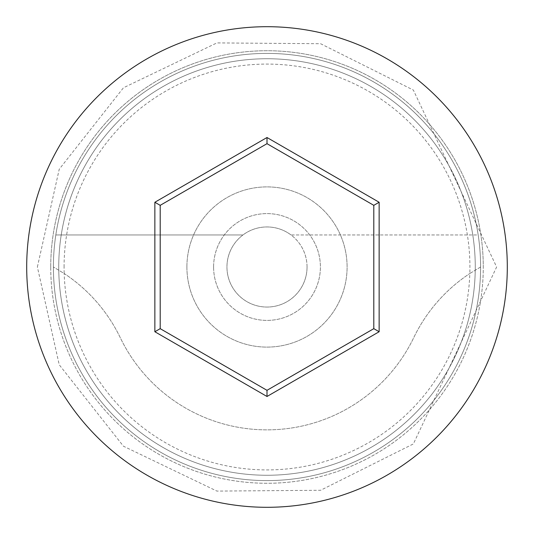 <?xml version="1.0" encoding="UTF-8"?>
<svg xmlns="http://www.w3.org/2000/svg" width="534" height="534" viewBox="0 0 534 534"><rect width="100%" height="100%" fill="white"/><g stroke="black" fill="none" stroke-linecap="round" stroke-linejoin="round"><path stroke-width="0.4" stroke-dasharray="2.67 2" d="M64.08 267A202.92 202.92 0 0 1 267 64.08A202.92 202.92 0 0 1 469.813 273.521L480.6 267A213.6 213.6 0 0 0 267 53.4A213.6 213.6 0 0 0 53.4 267A213.6 213.6 0 0 0 267 480.6A213.6 213.6 0 0 0 480.6 267A213.6 213.6 0 0 0 267 53.4A213.6 213.6 0 0 0 53.4 267A213.6 213.6 0 0 0 267 480.6A213.6 213.6 0 0 0 480.6 267A213.6 213.6 0 0 0 267 53.4A213.6 213.6 0 0 0 53.4 267A213.6 213.6 0 0 0 267 480.6A213.6 213.6 0 0 0 480.6 267A213.6 213.6 0 0 0 267 53.4A213.6 213.6 0 0 0 53.4 267A213.6 213.6 0 0 0 267 480.6A213.6 213.6 0 0 0 480.6 267A213.6 213.6 0 0 0 267 53.4A213.6 213.6 0 0 0 53.4 267A213.6 213.6 0 0 0 267 480.6A213.6 213.6 0 0 0 480.6 267A213.6 213.6 0 0 0 267 53.4A213.6 213.6 0 0 0 53.4 267A213.6 213.6 0 0 0 267 480.6A213.6 213.6 0 0 0 480.6 267L469.813 273.521A202.92 202.92 0 0 1 267 469.92A202.92 202.92 0 0 1 64.187 273.521A160.2 160.2 0 0 1 120.277 337.695A162.87 162.87 0 0 0 413.723 337.695A160.2 160.2 0 0 1 469.813 273.521A160.2 160.2 0 0 0 413.723 337.695A162.87 162.87 0 0 1 120.277 337.695A160.2 160.2 0 0 0 64.187 273.521L53.4 267L64.187 273.521A202.92 202.92 0 0 1 64.08 267M307.05 267A40.05 40.05 0 0 1 267 307.05A40.05 40.05 0 0 1 242.97 234.96A40.05 40.05 0 0 1 291.03 234.96L478.184 234.96A213.6 213.6 0 0 0 55.816 234.96A213.6 213.6 0 0 1 478.184 234.96L291.03 234.96A40.05 40.05 0 0 1 267 307.05A40.05 40.05 0 0 1 226.95 267A40.05 40.05 0 0 1 267 226.95A40.05 40.05 0 0 1 307.05 267M213.6 267A53.4 53.4 0 0 1 267 213.6A53.4 53.4 0 0 1 320.4 267A53.4 53.4 0 0 1 267 320.4A53.4 53.4 0 0 1 213.6 267A53.4 53.4 0 0 1 267 213.6A53.4 53.4 0 0 1 320.4 267A53.4 53.4 0 0 1 267 320.4A53.4 53.4 0 0 1 213.6 267M186.9 267A80.1 80.1 0 0 1 267 186.9A80.1 80.1 0 0 1 347.1 267A80.1 80.1 0 0 1 267 347.1A80.1 80.1 0 0 1 186.9 267A80.1 80.1 0 0 1 267 186.9A80.1 80.1 0 0 1 347.1 267A80.1 80.1 0 0 1 267 347.1A80.1 80.1 0 0 1 186.9 267M475.26 267A208.26 208.26 0 0 1 267 475.26A208.26 208.26 0 0 1 58.74 267A208.26 208.26 0 0 0 267 475.26A208.26 208.26 0 0 0 475.26 267A208.26 208.26 0 0 0 267 58.74A208.26 208.26 0 0 0 58.74 267A208.26 208.26 0 0 1 267 58.74A208.26 208.26 0 0 1 475.26 267A208.26 208.26 0 0 0 267 58.74A208.26 208.26 0 0 0 58.74 267A208.26 208.26 0 0 1 267 58.74A208.26 208.26 0 0 1 475.26 267M507.3 267A240.3 240.3 0 0 0 267 26.7A240.3 240.3 0 0 0 26.7 267A240.3 240.3 0 0 0 267 507.3A240.3 240.3 0 0 0 507.3 267M55.816 234.96L242.97 234.96L55.816 234.96M373.8 205.336L267 143.679L160.2 205.336L160.2 328.664L267 390.321L373.8 328.664L373.8 205.336M50.73 267A216.27 216.27 0 0 1 267 50.73A216.27 216.27 0 0 1 483.27 267A216.27 216.27 0 0 0 267 50.73A216.27 216.27 0 0 0 50.73 267A216.27 216.27 0 0 0 267 483.27A216.27 216.27 0 0 0 483.27 267A216.27 216.27 0 0 1 267 483.27A216.27 216.27 0 0 1 50.73 267M37.38 267L59.234 169.231L123.434 87.796L216.911 42.907L320.607 43.721L413.363 90.072L496.62 267L413.363 443.928L320.607 490.279L216.911 491.093L123.434 446.204L59.234 364.769L37.38 267"/><path stroke-width="0.8" d="M507.3 267A240.3 240.3 0 0 0 267 26.7A240.3 240.3 0 0 0 26.7 267A240.3 240.3 0 0 0 267 507.3A240.3 240.3 0 0 0 507.3 267M154.86 331.741L154.86 202.259L267 137.512L379.14 202.259L379.14 331.741L267 396.488L154.86 331.741L160.2 328.664L267 390.321L373.8 328.664L373.8 205.336L267 143.679L160.2 205.336L160.2 328.664M267 396.488L267 390.321M373.8 328.664L379.14 331.741M373.8 205.336L379.14 202.259M267 143.679L267 137.512M154.86 202.259L160.2 205.336"/></g></svg>
